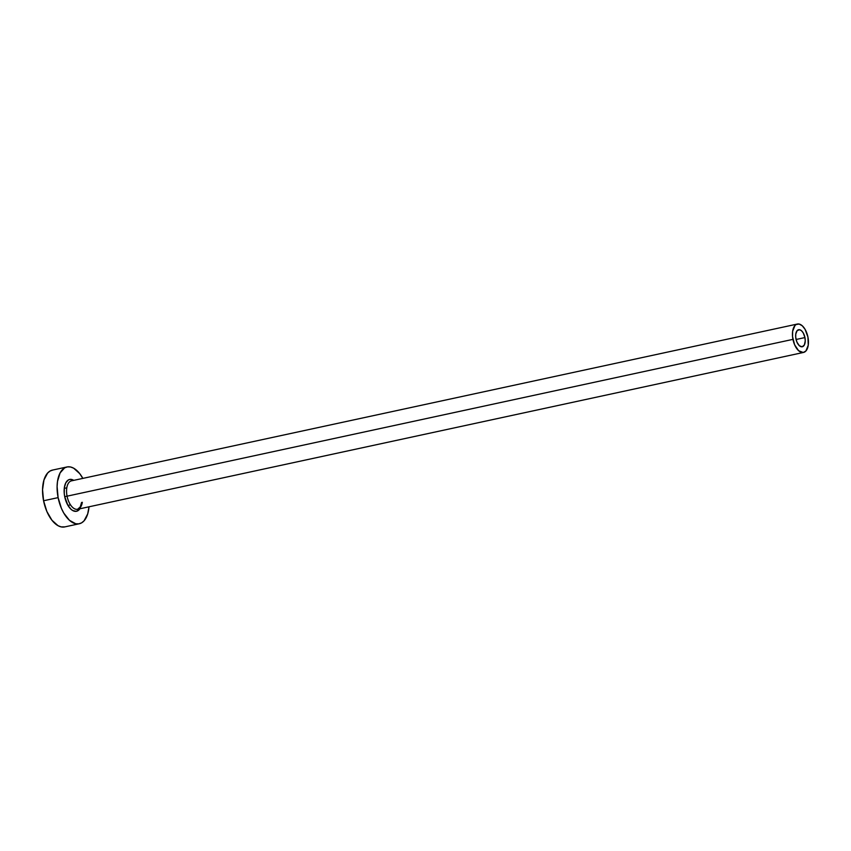 <?xml version="1.0" encoding="UTF-8"?>
<svg xmlns="http://www.w3.org/2000/svg" width="851" height="851" viewBox="0 0 851 851"><rect width="100%" height="100%" fill="white"/><g stroke="black" fill="none" stroke-linecap="round" stroke-linejoin="round"><path stroke-width="1.28" d="M795.951 338.921A8.723 4.542 -102.2 0 1 798.6 329.72A8.723 4.542 -102.2 0 1 804.94 337.57L796.068 339.485L804.94 337.57L805.248 340.889L804.355 344.974L802.131 346.793L799.355 345.729L796.94 342.134L795.706 337.241L795.759 334.06L797.164 330.603L799.663 329.731L801.536 330.762L803.248 332.932L804.94 337.57A8.723 4.542 -102.2 0 1 802.28 346.761A8.723 4.542 -102.2 0 1 795.951 338.921M71.548 480.836A14.531 7.574 77.8 0 0 67.069 496.176L64.708 496.633A16.275 8.478 -102.2 0 1 73.771 480.358L69.952 479.411L68.367 479.964L65.814 482.804L64.368 487.549L64.261 493.495L64.708 496.633L67.069 496.176A14.531 7.574 77.8 0 0 77.632 509.26L803.514 352.442A14.531 7.574 -102.2 0 1 792.951 339.368L67.069 496.176L792.951 339.368A14.531 7.574 -102.2 0 1 797.376 324.04A14.531 7.574 -102.2 0 1 807.939 337.113A14.531 7.574 -102.2 0 1 803.514 352.442M66.974 466.965L52.422 470.103A29.062 15.137 77.8 0 0 43.571 500.76A29.062 15.137 77.8 0 0 64.697 526.918L79.249 523.769A29.062 15.137 -102.2 0 1 58.113 497.622L43.571 500.76L58.113 497.622A29.062 15.137 -102.2 0 1 66.974 466.965A29.062 15.137 -102.2 0 1 82.855 478.4L79.717 473.624L73.633 468.178L70.505 466.976L67.463 466.869L64.655 467.859L60.091 472.922L57.506 481.411L57.091 486.549L58.113 497.622L61.41 508.355L63.772 513.068L69.474 520.312L75.718 523.759L78.749 523.865L81.568 522.876L84.058 520.833L87.696 513.919L88.993 506.802A29.062 15.137 -102.2 0 1 79.249 523.769M80.398 507.93L79.239 509.632L76.271 511.323L72.814 510.589L71.069 509.334L67.878 505.281L64.708 496.633A16.275 8.478 -102.2 0 0 79.909 508.76M52.922 470.018L50.103 471.007L47.613 473.05L43.965 479.953L42.55 489.687L43.571 500.76L46.869 511.494L51.954 520.248L58.038 525.695L61.166 526.897L64.74 526.907M797.376 324.04L71.495 480.847A14.531 7.574 77.8 0 0 67.069 496.176A14.531 7.574 77.8 0 0 77.579 509.27A14.531 7.574 77.8 0 0 82.324 502.292M807.939 337.113L805.11 329.39L802.259 325.773L799.142 324.05L796.217 324.486L794.972 325.507L792.643 331.262L792.536 336.57L794.6 344.74L798.621 350.718L803.27 352.495L805.918 350.974L808.248 345.219L807.939 337.113M66.803 487.814L64.272 488.357M77.632 509.26L80.249 506.919L81.6 502.452M70.484 504.856L67.952 505.398"/></g></svg>
